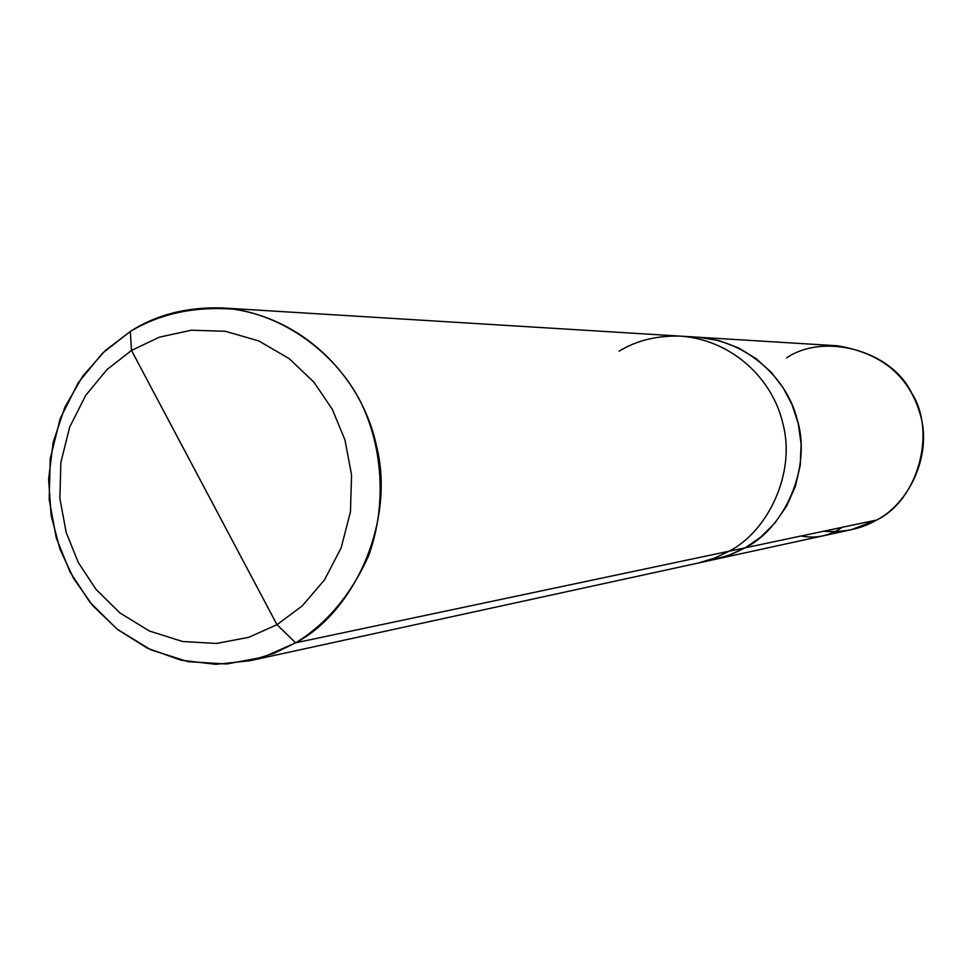<?xml version="1.0" encoding="UTF-8"?>
<svg xmlns="http://www.w3.org/2000/svg" width="972" height="972" viewBox="0 0 972 972"><rect width="100%" height="100%" fill="white"/><g stroke="black" fill="none" stroke-linecap="round" stroke-linejoin="round"><path stroke-width="1.46" d="M619.103 351.171C636.709 340.382 657.351 335.376 681.008 336.166C732.852 340.188 773.105 379.53 783.007 424.108C795.934 472.939 768.038 531.234 729.085 551.209L745.305 547.783L731.041 554.562L715.222 559.337L731.041 554.562L745.305 547.783C784.841 527.699 812.033 467.52 797.137 419.248C786.154 375.241 741.612 336.373 689.622 337.041C741.612 336.373 786.154 375.241 797.137 419.248C812.033 467.52 784.841 527.699 745.305 547.783L729.085 551.209C768.038 531.234 795.934 472.939 783.007 424.108C773.105 379.53 732.852 340.188 681.008 336.166L837.402 345.789C882.491 353.152 910.351 376.893 920.958 417.024C931.504 456.524 908.65 503.739 876.683 520.02L745.305 547.783L727.19 555.984L706.778 560.82L727.19 555.984L745.305 547.783L760.675 537.176L774.769 523.191L786.627 506.084L795.327 486.486L800.235 465.381L801.122 443.949L798.182 423.33L791.973 404.474L783.189 387.852L771.355 372.458L756.35 358.814L738.586 347.915L718.843 340.552L698.188 337.223L718.843 340.552L738.586 347.915L756.35 358.814L771.355 372.458L783.189 387.852L791.973 404.474L798.182 423.33L801.122 443.949L800.235 465.381L795.327 486.486L786.627 506.084L774.769 523.191L760.675 537.176L745.305 547.783L876.683 520.02C918.078 500.191 936.899 431.823 911.481 392.712C891.288 350.588 824.256 332.29 786.518 357.915M823.515 531.259C843.672 532.68 861.386 528.938 876.683 520.02L851.508 529.631L698.406 562.995L714.542 558.135L729.085 551.209L295.61 642.82C354.039 612.226 396.005 521.357 376.286 444.994C361.147 375.289 300.19 313.98 222.6 307.954C187.207 306.824 156.443 314.649 130.309 331.452C160.963 313.118 196.49 305.791 236.889 309.497C289.656 318.816 335.231 355.29 358.644 398.07C381.51 441.179 388.156 501.868 368.68 555.559C350.904 594.913 326.543 624 295.61 642.82L277.008 624.704L248.662 637.353L216.464 643.464L182.493 641.496L149.433 631.022L119.933 612.955L95.936 589.299L78.319 562.545L66.205 532.571L59.887 498.502L60.859 462.453L69.656 427.182L85.609 395.519L106.969 369.591L131.499 350.442L277.008 624.704L302.243 605.896L324.441 579.956L341.148 547.868L350.455 511.831L351.548 474.858L344.975 439.952L332.327 409.358L314.005 382.275L289.182 358.632L258.916 340.99L225.346 331.27L191.253 330.225L159.323 337.187L131.499 350.442L130.309 331.452L105.134 350.71L82.669 376.249L64.808 407.341L53.156 442.418L48.6 479.281L51.139 515.525L59.924 549.034L73.593 578.474L92.619 605.495L117.503 629.455L147.477 648.251L180.95 660.182L215.772 664.326L249.646 660.778L273.812 653.415L295.61 642.82L729.085 551.209L714.542 558.135L698.406 562.995L249.646 660.778M131.499 350.442L159.323 337.187L191.253 330.225L225.346 331.27L258.916 340.99L289.182 358.632L314.005 382.275L332.327 409.358L344.975 439.952L351.548 474.858L350.455 511.831L341.148 547.868L324.441 579.956L302.243 605.896L277.008 624.704L131.499 350.442L106.969 369.591L85.609 395.519L69.656 427.182L60.859 462.453L59.887 498.502L66.205 532.571L78.319 562.545L95.936 589.299L119.933 612.955L149.433 631.022L182.493 641.496L216.464 643.464L248.662 637.353L277.008 624.704L295.61 642.82L263.363 657.121L226.768 663.998L188.179 661.701L150.66 649.758L117.187 629.212L89.995 602.348L70.033 572.01L56.315 538.026L49.159 499.414L50.252 458.541L60.215 418.568L78.282 382.64L102.497 353.213L130.309 331.452L131.499 350.442M801.159 535.973C815.763 538.84 829.493 535.937 842.36 527.274M681.008 336.166L222.6 307.954"/></g></svg>
